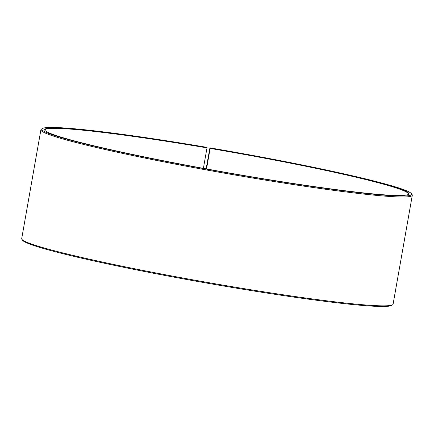 <?xml version="1.0" encoding="UTF-8"?>
<svg xmlns="http://www.w3.org/2000/svg" width="434" height="434" viewBox="0 0 434 434"><rect width="100%" height="100%" fill="white"/><g stroke="black" fill="none" stroke-linecap="round" stroke-linejoin="round"><path stroke-width="0.65" d="M206.134 168.864L209.92 147.864L210.148 148.417L206.53 168.934M210.148 148.417A184.553 10.622 -170 0 1 408.432 194.112A184.553 10.622 -170 0 1 408.188 194.524M45.017 130.488A184.553 10.622 -170 0 1 44.93 130.016A184.553 10.622 -170 0 1 206.996 147.88L203.383 168.359M209.92 147.864A187.765 10.807 -170 0 1 411.448 193.683L412.099 194.611A188.568 10.855 -170 0 1 412.3 195.278L393.101 304.147A188.568 10.855 -170 0 1 392.683 304.711L391.756 305.357A187.765 10.807 -170 0 1 205.385 282.838A187.765 10.807 -170 0 1 22.552 240.257L21.901 239.329A188.568 10.855 -170 0 1 21.7 238.662L40.899 129.793A188.568 10.855 -170 0 1 41.317 129.229L42.244 128.583A187.765 10.807 -170 0 1 206.709 147.316L206.996 147.88M392.683 304.711A188.568 10.855 -170 0 1 205.515 282.095A188.568 10.855 -170 0 1 21.901 239.329M412.3 195.278A188.568 10.855 -170 0 1 224.714 173.226A188.568 10.855 -170 0 1 40.899 129.793M411.448 193.683A187.765 10.807 -170 0 1 224.861 172.39A187.765 10.807 -170 0 1 42.244 128.583M210.175 148.075A184.873 10.644 -170 0 1 408.394 194.399A184.873 10.644 -170 0 1 224.888 172.227A184.873 10.644 -170 0 1 44.865 130.303A184.873 10.644 -170 0 1 207.013 147.538"/></g></svg>
